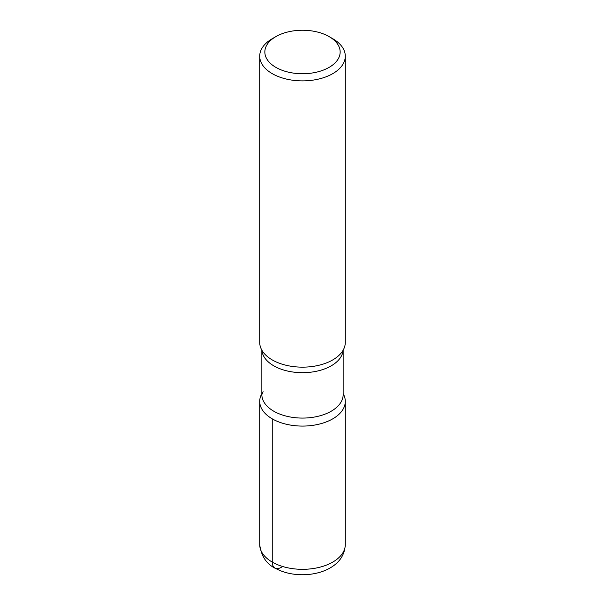 <?xml version="1.0" encoding="UTF-8"?>
<svg xmlns="http://www.w3.org/2000/svg" width="605" height="605" viewBox="0 0 605 605"><rect width="100%" height="100%" fill="white"/><g stroke="black" fill="none" stroke-linecap="round" stroke-linejoin="round"><path stroke-width="0.91" d="M329.128 67.367A37.654 21.742 0 0 0 329.128 36.618A37.654 21.742 0 0 0 275.872 36.618L275.872 36.618A37.654 21.742 0 0 0 275.872 67.367A37.654 21.742 0 0 0 329.128 67.367M259.711 56.182L259.711 342.445A42.789 24.707 0 0 0 263.122 352.11A42.789 24.707 0 0 0 332.758 359.914A42.789 24.707 0 0 0 341.878 352.11A42.789 24.707 0 0 0 345.289 342.445L345.289 56.182A42.789 24.707 180 0 1 332.758 73.651A42.789 24.707 180 0 1 286.127 79.005A42.789 24.707 180 0 1 259.711 56.182A42.789 24.707 180 0 1 272.242 38.712L275.872 36.618M330.829 37.669A42.789 24.707 180 0 1 332.758 38.712A42.789 24.707 180 0 1 345.289 56.182M272.242 418.841A42.789 24.707 180 0 1 261.852 393.658A42.789 24.707 180 0 0 259.711 401.372A42.789 24.707 180 0 0 272.242 418.841A42.789 24.707 180 0 0 324.923 422.419A42.789 24.707 180 0 0 343.148 393.658A42.789 24.707 180 0 1 345.289 401.372A42.789 24.707 180 0 1 332.758 418.841A42.789 24.707 180 0 1 272.242 418.841L272.242 562.09A12.834 7.411 -60 0 0 281.317 567.331M263.122 391.707L261.852 394.611A40.648 23.466 0 0 0 286.944 416.293A40.648 23.466 0 0 0 331.245 411.203A40.648 23.466 0 0 0 343.148 394.611L343.148 350.159M343.111 350.227A40.648 23.466 180 0 1 331.245 365.813A40.648 23.466 180 0 1 287.761 371.084A40.648 23.466 180 0 1 261.889 350.227M345.289 544.621C344.759 554.672 339.692 562.453 330.096 567.966C314.706 576.837 291.92 576.724 277.279 569.245C267.176 565.07 261.315 556.865 259.711 544.621A42.789 24.707 0 0 0 286.127 567.445A42.789 24.707 0 0 0 332.758 562.09A42.789 24.707 0 0 0 345.289 544.621L345.289 401.372M261.852 394.611L261.852 350.159M329.128 36.618L332.758 38.712M259.711 544.621L259.711 401.372"/></g></svg>
